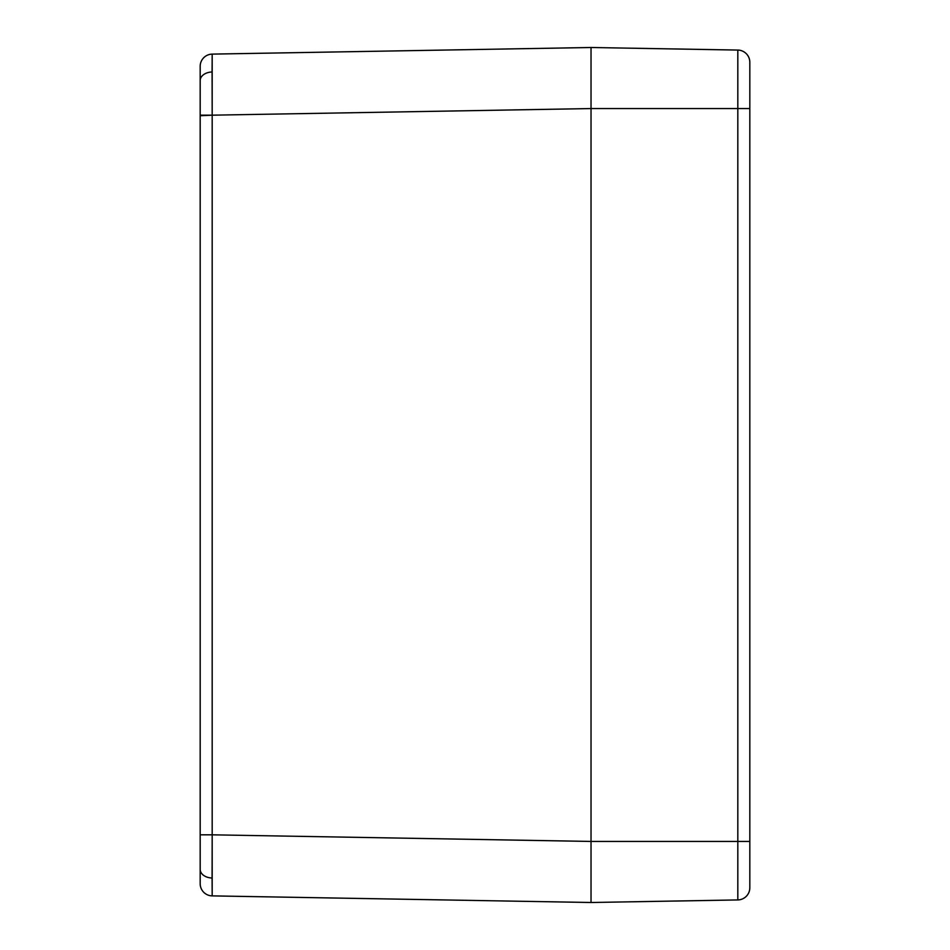 <?xml version="1.0" encoding="UTF-8"?>
<svg xmlns="http://www.w3.org/2000/svg" width="950" height="950" viewBox="0 0 950 950"><rect width="100%" height="100%" fill="white"/><g stroke="black" fill="none" stroke-linecap="round" stroke-linejoin="round"><path stroke-width="1.43" d="M591.031 865.854L591.031 841.439L737.818 841.439L737.818 899.935L591.031 902.5L591.031 884.616L591.031 902.5L212.183 895.886L212.088 878.002A12.219 8.633 180 0 1 200.177 869.369L200.177 883.678A12.219 12.219 0 0 0 212.183 895.886L591.031 902.5L591.031 47.5L212.183 54.114L591.031 47.5L591.031 65.384L591.031 47.5L737.818 50.065L737.818 108.561L591.031 108.561L212.183 115.176L212.088 71.998A12.219 8.633 180 0 0 200.177 80.631L200.177 115.176L212.183 115.176L212.183 834.824L591.031 841.439L591.031 84.146M200.177 883.678L200.177 66.322A12.219 12.219 0 0 1 212.183 54.114L212.183 115.176L591.031 108.561L591.031 47.5L737.818 50.065L737.818 108.561L591.031 108.561L591.031 841.439L212.183 834.824L212.183 895.886A12.219 12.219 0 0 1 200.177 883.678M200.177 115.176L200.177 834.824L212.183 834.824L212.183 115.176L200.177 115.746M200.177 80.631A12.219 8.633 0 0 1 212.088 71.998L212.183 54.114A12.219 12.219 0 0 0 200.177 66.322L200.177 80.631M200.177 869.369A12.219 8.633 0 0 0 212.088 878.002L212.183 834.824L200.177 834.824L200.177 869.369M737.818 841.439L737.818 108.561L749.823 108.561L749.823 887.727L749.823 62.272L749.823 108.561L737.818 108.561L737.818 841.439L749.823 841.439L737.818 841.439L737.818 899.935L591.031 902.5L591.031 841.439L737.818 841.439M737.818 882.123L737.818 878.049L737.818 882.123M737.818 71.951L737.818 67.877L737.818 71.951M591.031 47.5L591.031 902.5M749.823 62.272A12.219 12.219 180 0 0 737.818 50.065A12.219 12.219 0 0 1 749.823 62.272M737.818 899.935A12.219 12.219 0 0 0 749.823 887.727A12.219 12.219 0 0 1 737.818 899.935"/></g></svg>
